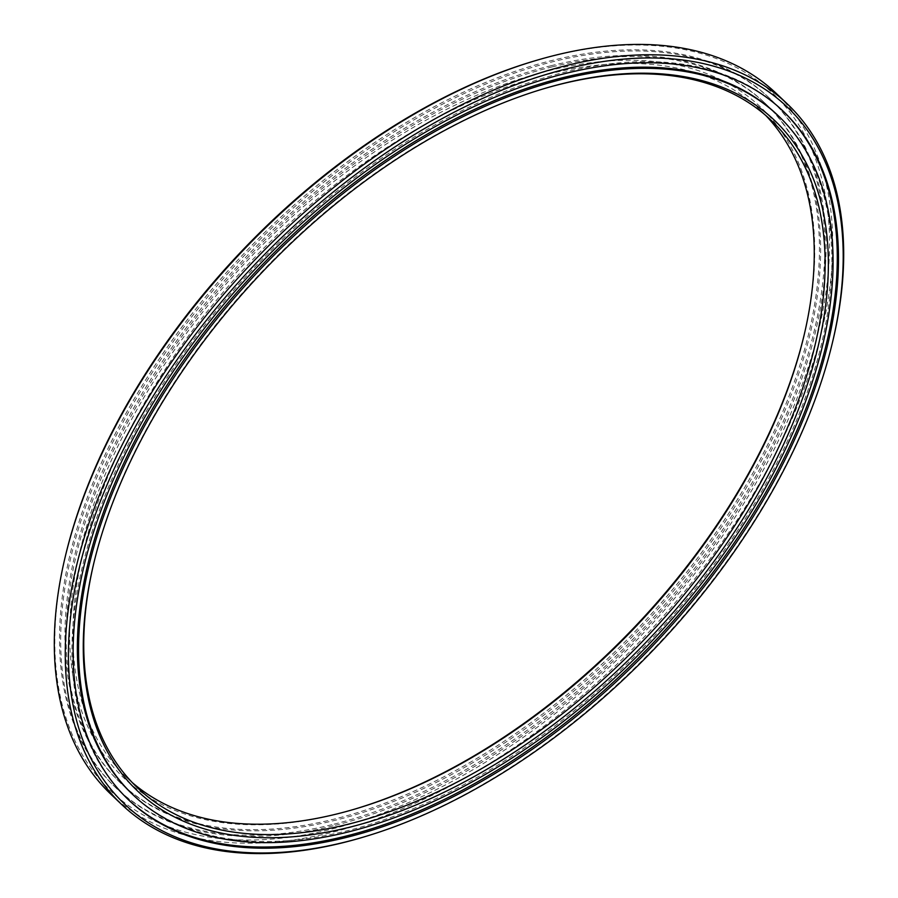 <?xml version="1.0" encoding="UTF-8"?>
<svg xmlns="http://www.w3.org/2000/svg" width="898" height="898" viewBox="0 0 898 898"><rect width="100%" height="100%" fill="white"/><g stroke="black" fill="none" stroke-linecap="round" stroke-linejoin="round"><path stroke-width="0.67" stroke-dasharray="4.49 3.37" d="M535.163 60.738A480.879 277.19 -46.5 0 1 553.841 55.687A480.879 277.19 -46.5 0 1 813.15 351.118A480.879 277.19 -46.5 0 1 330.531 829.37A480.879 277.19 -46.5 0 1 65.666 554.964M110.757 794.135A483.18 278.526 133.5 0 0 331.362 832.513A483.18 278.526 133.5 0 0 751.323 497.369A483.18 278.526 133.5 0 0 776.332 93.504M804.069 335.313A462.47 266.583 133.5 0 0 804.294 334.393A462.47 266.583 133.5 0 0 549.565 70.493A462.47 266.583 133.5 0 0 85.422 530.437A462.47 266.583 133.5 0 0 334.808 814.553A462.47 266.583 133.5 0 0 352.757 809.704A462.47 266.583 133.5 0 0 353.666 809.435M132.186 782.495A460.169 265.258 -46.5 0 1 126.607 777.455A460.169 265.258 -46.5 0 1 150.426 392.819A460.169 265.258 -46.5 0 1 550.395 73.636A460.169 265.258 -46.5 0 1 760.483 110.185A460.169 265.258 -46.5 0 1 765.814 115.505M832.772 341.206A483.18 278.526 -46.5 0 1 361.03 837.8M544.334 88.565A460.169 265.258 133.5 0 0 543.436 88.835A460.169 265.258 133.5 0 0 94.144 561.778A460.169 265.258 133.5 0 0 93.931 562.687M777.197 114.764A468.363 269.984 -46.5 0 1 752.962 506.236A468.363 269.984 -46.5 0 1 345.865 831.11A468.363 269.984 -46.5 0 1 132.04 793.899M128.01 799.343A475.087 273.856 -46.5 0 1 127.404 798.771A475.087 273.856 -46.5 0 1 151.998 401.687A475.087 273.856 -46.5 0 1 564.921 72.154A475.087 273.856 -46.5 0 1 781.821 109.893A475.087 273.856 -46.5 0 1 782.427 110.465M552.135 66.89A468.363 269.984 -46.5 0 1 765.96 104.101A468.363 269.984 -46.5 0 1 741.726 495.573A468.363 269.984 -46.5 0 1 334.64 820.435A468.363 269.984 -46.5 0 1 120.803 783.236A468.363 269.984 -46.5 0 1 145.038 391.764A468.363 269.984 -46.5 0 1 552.135 66.89M550.934 65.756A468.363 269.984 -46.5 0 1 764.77 102.956A468.363 269.984 -46.5 0 1 740.524 494.428A468.363 269.984 -46.5 0 1 333.439 819.302A468.363 269.984 -46.5 0 1 119.602 782.091A468.363 269.984 -46.5 0 1 143.848 390.619A468.363 269.984 -46.5 0 1 550.934 65.756M331.878 824.701A475.087 273.856 -46.5 0 1 114.978 786.962A475.087 273.856 -46.5 0 1 139.56 389.878A475.087 273.856 -46.5 0 1 552.495 60.346A475.087 273.856 -46.5 0 1 769.395 98.084A475.087 273.856 -46.5 0 1 744.801 495.18A475.087 273.856 -46.5 0 1 331.878 824.701M333.079 825.846A475.087 273.856 -46.5 0 1 116.179 788.107A475.087 273.856 -46.5 0 1 140.762 391.012A475.087 273.856 -46.5 0 1 553.696 61.491A475.087 273.856 -46.5 0 1 770.596 99.229A475.087 273.856 -46.5 0 1 746.002 496.313A475.087 273.856 -46.5 0 1 333.079 825.846M94.144 561.778L93.706 563.607M543.436 88.835L545.243 88.296M127.404 798.771L128.605 799.916M765.96 104.101L764.77 102.956M116.179 788.107L114.978 786.962M126.607 777.455L137.517 787.815M760.483 110.185L771.393 120.545M770.596 99.229L769.395 98.084M120.803 783.236L119.602 782.091M781.821 109.893L783.022 111.038M803.856 336.222L804.294 334.393M354.564 809.165L352.757 809.704"/><path stroke-width="1.35" d="M787.243 103.865L776.332 93.504A483.18 278.526 133.5 0 0 555.739 55.126A483.18 278.526 133.5 0 0 536.97 60.2A483.18 278.526 133.5 0 0 65.228 556.794A483.18 278.526 133.5 0 0 110.757 794.135L121.668 804.496A483.18 278.526 -46.5 0 1 146.677 400.631A483.18 278.526 -46.5 0 1 566.638 65.487A483.18 278.526 -46.5 0 1 787.243 103.865A483.18 278.526 -46.5 0 1 832.772 341.206L832.334 343.036A480.879 277.19 133.5 0 0 567.469 68.63A480.879 277.19 133.5 0 0 84.85 546.882A480.879 277.19 133.5 0 0 344.159 842.313A480.879 277.19 133.5 0 0 362.837 837.262A480.879 277.19 133.5 0 0 832.334 343.036M765.814 115.505A460.169 265.258 -46.5 0 1 803.856 336.222A460.169 265.258 -46.5 0 1 354.564 809.165A460.169 265.258 -46.5 0 1 336.705 814.003A460.169 265.258 -46.5 0 1 132.186 782.495M362.837 837.262L361.03 837.8A483.18 278.526 -46.5 0 1 342.261 842.874A483.18 278.526 -46.5 0 1 121.668 804.496M348.435 827.507A462.47 266.583 -46.5 0 1 93.706 563.607A462.47 266.583 -46.5 0 1 545.243 88.296A462.47 266.583 -46.5 0 1 563.192 83.447A462.47 266.583 -46.5 0 1 812.578 367.563A462.47 266.583 -46.5 0 1 348.435 827.507M93.931 562.687A460.169 265.258 133.5 0 0 137.517 787.815A460.169 265.258 133.5 0 0 347.605 824.364A460.169 265.258 133.5 0 0 747.574 505.181A460.169 265.258 133.5 0 0 771.393 120.545A460.169 265.258 133.5 0 0 561.295 83.997A460.169 265.258 133.5 0 0 544.334 88.565M133.23 795.044L132.04 793.899A468.363 269.984 -46.5 0 1 156.274 402.427A468.363 269.984 -46.5 0 1 563.36 77.565A468.363 269.984 -46.5 0 1 777.197 114.764L778.398 115.909A468.363 269.984 -46.5 0 1 754.152 507.381A468.363 269.984 -46.5 0 1 347.066 832.244A468.363 269.984 -46.5 0 1 133.23 795.044A468.363 269.984 -46.5 0 1 157.476 403.572A468.363 269.984 -46.5 0 1 564.561 78.698A468.363 269.984 -46.5 0 1 778.398 115.909M345.506 837.654A475.087 273.856 -46.5 0 1 128.605 799.916A475.087 273.856 -46.5 0 1 153.199 402.82A475.087 273.856 -46.5 0 1 566.122 73.299A475.087 273.856 -46.5 0 1 783.022 111.038A475.087 273.856 -46.5 0 1 758.44 508.122A475.087 273.856 -46.5 0 1 345.506 837.654M782.427 110.465A475.087 273.856 -46.5 0 1 756.879 507.572A475.087 273.856 -46.5 0 1 344.304 836.509A475.087 273.856 -46.5 0 1 128.01 799.343M353.666 809.435A462.47 266.583 133.5 0 0 804.069 335.313M65.228 556.794L65.666 554.964A480.879 277.19 -46.5 0 1 535.163 60.738L536.97 60.2"/></g></svg>
